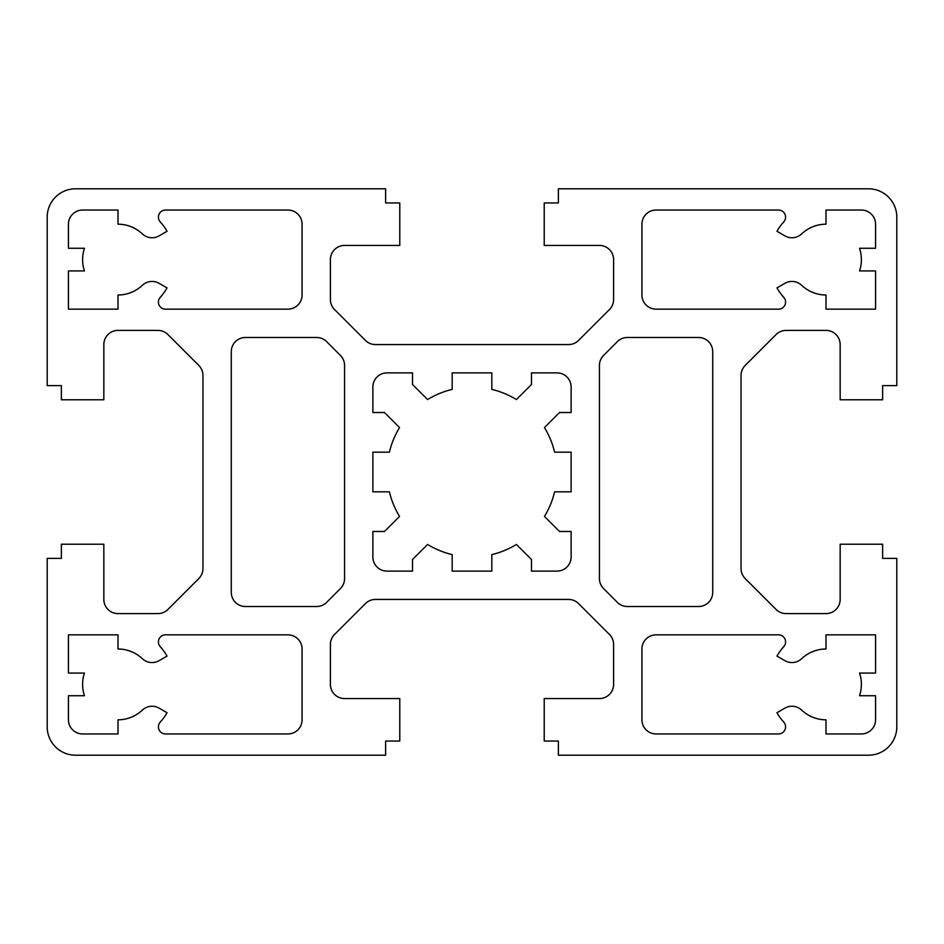 <?xml version="1.0" encoding="UTF-8"?>
<svg xmlns="http://www.w3.org/2000/svg" width="944" height="944" viewBox="0 0 944 944"><rect width="100%" height="100%" fill="white"/><g stroke="black" fill="none" stroke-linecap="round" stroke-linejoin="round"><path stroke-width="1.42" d="M861.4 684.4A35.4 35.4 0 0 0 859.536 673.072L875.56 673.072L875.56 634.84L826 634.84L826 649A35.4 35.4 0 0 0 801.68 658.676A14.16 14.16 0 0 1 784.865 660.658L776.947 656.08A56.64 56.64 0 0 1 783.78 646.64A7.08 7.08 0 0 0 778.505 634.84L656.08 634.84A14.16 14.16 0 0 0 641.92 649L641.92 719.8A14.16 14.16 0 0 0 656.08 733.96L778.505 733.96A7.08 7.08 0 0 0 783.78 722.16A56.64 56.64 0 0 1 776.947 712.72L784.865 708.142A14.16 14.16 0 0 1 801.68 710.124A35.4 35.4 0 0 0 826 719.8L826 733.96L861.4 733.96A14.16 14.16 0 0 0 875.56 719.8L875.56 695.728L859.536 695.728A35.4 35.4 0 0 0 861.4 684.4M785.585 302.08A7.08 7.08 0 0 0 783.78 297.36A56.64 56.64 0 0 1 776.947 287.92L784.865 283.342A14.16 14.16 0 0 1 801.68 285.324A35.4 35.4 0 0 0 826 295L826 309.16L875.56 309.16L875.56 270.928L859.536 270.928A35.4 35.4 0 0 0 859.536 248.272L875.56 248.272L875.56 224.2A14.16 14.16 0 0 0 861.4 210.04L826 210.04L826 224.2A35.4 35.4 0 0 0 801.68 233.876A14.16 14.16 0 0 1 784.865 235.858L776.947 231.28A56.64 56.64 0 0 1 783.78 221.84A7.08 7.08 0 0 0 778.505 210.04L656.08 210.04A14.16 14.16 0 0 0 641.92 224.2L641.92 295A14.16 14.16 0 0 0 656.08 309.16L778.505 309.16A7.08 7.08 0 0 0 785.585 302.08M613.6 299.508A14.16 14.16 0 0 1 609.458 309.514L578.554 340.418A14.16 14.16 0 0 1 568.548 344.56L375.452 344.56A14.16 14.16 0 0 1 365.446 340.418L334.542 309.514A14.16 14.16 0 0 1 330.4 299.508L330.4 259.6A14.16 14.16 0 0 1 344.56 245.44L399.784 245.44L399.784 202.96L385.624 202.96L385.624 188.8L75.52 188.8A28.32 28.32 0 0 0 47.2 217.12L47.2 385.624L61.36 385.624L61.36 399.784L103.84 399.784L103.84 344.56A14.16 14.16 0 0 1 118 330.4L157.908 330.4A14.16 14.16 0 0 1 167.914 334.542L198.818 365.446A14.16 14.16 0 0 1 202.96 375.452L202.96 568.548A14.16 14.16 0 0 1 198.818 578.554L167.914 609.458A14.16 14.16 0 0 1 157.908 613.6L118 613.6A14.16 14.16 0 0 1 103.84 599.44L103.84 544.216L61.36 544.216L61.36 558.376L47.2 558.376L47.2 726.88A28.32 28.32 0 0 0 75.52 755.2L385.624 755.2L385.624 741.04L399.784 741.04L399.784 698.56L344.56 698.56A14.16 14.16 0 0 1 330.4 684.4L330.4 644.492A14.16 14.16 0 0 1 334.542 634.486L365.446 603.582A14.16 14.16 0 0 1 375.452 599.44L568.548 599.44A14.16 14.16 0 0 1 578.554 603.582L609.458 634.486A14.16 14.16 0 0 1 613.6 644.492L613.6 684.4A14.16 14.16 0 0 1 599.44 698.56L544.216 698.56L544.216 741.04L558.376 741.04L558.376 755.2L868.48 755.2A28.32 28.32 0 0 0 896.8 726.88L896.8 558.376L882.64 558.376L882.64 544.216L840.16 544.216L840.16 599.44A14.16 14.16 0 0 1 826 613.6L786.092 613.6A14.16 14.16 0 0 1 776.086 609.458L745.182 578.554A14.16 14.16 0 0 1 741.04 568.548L741.04 375.452A14.16 14.16 0 0 1 745.182 365.446L776.086 334.542A14.16 14.16 0 0 1 786.092 330.4L826 330.4A14.16 14.16 0 0 1 840.16 344.56L840.16 399.784L882.64 399.784L882.64 385.624L896.8 385.624L896.8 217.12A28.32 28.32 0 0 0 868.48 188.8L558.376 188.8L558.376 202.96L544.216 202.96L544.216 245.44L599.44 245.44A14.16 14.16 0 0 1 613.6 259.6L613.6 299.508M165.495 733.96L287.92 733.96A14.16 14.16 0 0 0 302.08 719.8L302.08 649A14.16 14.16 0 0 0 287.92 634.84L165.495 634.84A7.08 7.08 0 0 0 160.22 646.64A56.64 56.64 0 0 1 167.053 656.08L159.135 660.658A14.16 14.16 0 0 1 142.32 658.676A35.4 35.4 0 0 0 118 649L118 634.84L68.44 634.84L68.44 673.072L84.464 673.072A35.4 35.4 0 0 0 84.464 695.728L68.44 695.728L68.44 719.8A14.16 14.16 0 0 0 82.6 733.96L118 733.96L118 719.8A35.4 35.4 0 0 0 142.32 710.124A14.16 14.16 0 0 1 159.135 708.142L167.053 712.72A56.64 56.64 0 0 1 160.22 722.16A7.08 7.08 0 0 0 165.495 733.96M118 224.2L118 210.04L82.6 210.04A14.16 14.16 0 0 0 68.44 224.2L68.44 248.272L84.464 248.272A35.4 35.4 0 0 0 84.464 270.928L68.44 270.928L68.44 309.16L118 309.16L118 295A35.4 35.4 0 0 0 142.32 285.324A14.16 14.16 0 0 1 159.135 283.342L167.053 287.92A56.64 56.64 0 0 1 160.22 297.36A7.08 7.08 0 0 0 165.495 309.16L287.92 309.16A14.16 14.16 0 0 0 302.08 295L302.08 224.2A14.16 14.16 0 0 0 287.92 210.04L165.495 210.04A7.08 7.08 0 0 0 160.22 221.84A56.64 56.64 0 0 1 167.053 231.28L159.135 235.858A14.16 14.16 0 0 1 142.32 233.876A35.4 35.4 0 0 0 118 224.2M412.528 372.88L387.04 372.88A14.16 14.16 0 0 0 372.88 387.04L372.88 412.528L384.491 412.528L399.56 427.597A84.96 84.96 0 0 0 389.388 452.176L372.88 452.176L372.88 491.824L389.388 491.824A84.96 84.96 0 0 0 399.56 516.403L384.491 531.472L372.88 531.472L372.88 556.96A14.16 14.16 0 0 0 387.04 571.12L412.528 571.12L412.528 559.509L427.597 544.44A84.96 84.96 0 0 0 452.176 554.612L452.176 571.12L491.824 571.12L491.824 554.612A84.96 84.96 0 0 0 516.403 544.44L531.472 559.509L531.472 571.12L556.96 571.12A14.16 14.16 0 0 0 571.12 556.96L571.12 531.472L559.509 531.472L544.44 516.403A84.96 84.96 0 0 0 554.612 491.824L571.12 491.824L571.12 452.176L554.612 452.176A84.96 84.96 0 0 0 544.44 427.597L559.509 412.528L571.12 412.528L571.12 387.04A14.16 14.16 0 0 0 556.96 372.88L531.472 372.88L531.472 384.491L516.403 399.56A84.96 84.96 0 0 0 491.824 389.388L491.824 372.88L452.176 372.88L452.176 389.388A84.96 84.96 0 0 0 427.597 399.56L412.528 384.491L412.528 372.88M340.418 355.428L326.612 341.622A14.16 14.16 0 0 0 316.594 337.48L245.44 337.48A14.16 14.16 0 0 0 231.28 351.64L231.28 592.36A14.16 14.16 0 0 0 245.44 606.52L316.594 606.52A14.16 14.16 0 0 0 326.612 602.378L340.418 588.572A14.16 14.16 0 0 0 344.56 578.554L344.56 365.446A14.16 14.16 0 0 0 340.418 355.428M603.582 588.572L617.388 602.378A14.16 14.16 0 0 0 627.406 606.52L698.56 606.52A14.16 14.16 0 0 0 712.72 592.36L712.72 351.64A14.16 14.16 0 0 0 698.56 337.48L627.406 337.48A14.16 14.16 0 0 0 617.388 341.622L603.582 355.428A14.16 14.16 0 0 0 599.44 365.446L599.44 578.554A14.16 14.16 0 0 0 603.582 588.572"/></g></svg>
